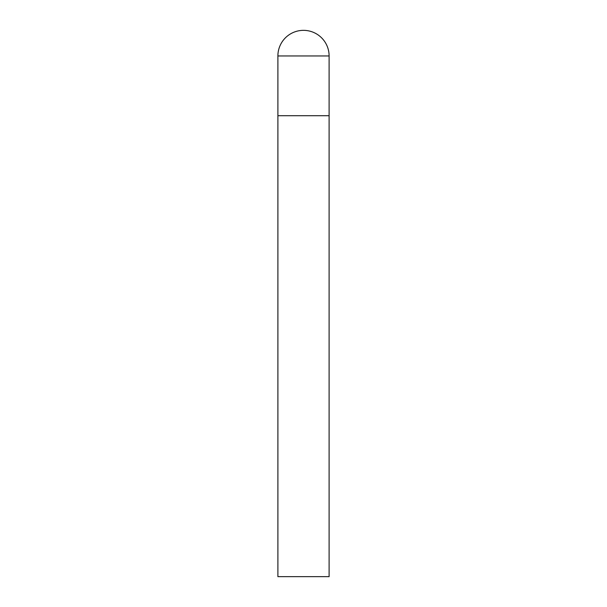 <?xml version="1.0" encoding="UTF-8"?>
<svg xmlns="http://www.w3.org/2000/svg" width="607" height="607" viewBox="0 0 607 607"><rect width="100%" height="100%" fill="white"/><g stroke="black" fill="none" stroke-linecap="round" stroke-linejoin="round"><path stroke-width="0.91" d="M277.892 55.958L277.892 576.65L329.108 576.65L329.108 115.709L277.892 115.709L329.108 115.709L329.108 55.958A25.608 25.608 0 0 0 303.5 30.35A25.608 25.608 0 0 0 277.892 55.958L329.108 55.958"/></g></svg>
